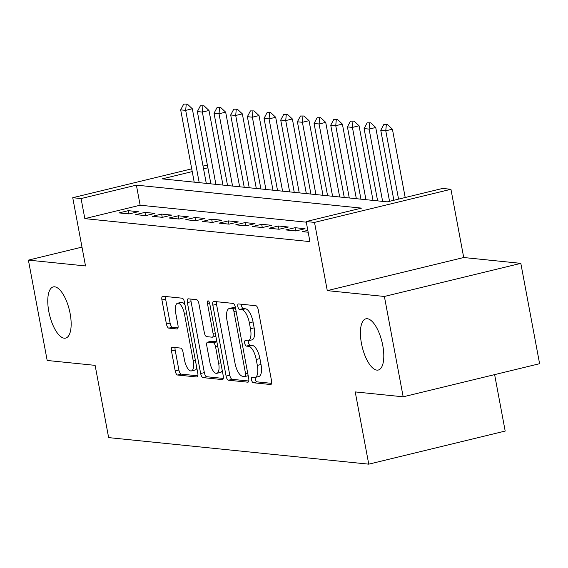 <?xml version="1.0" encoding="UTF-8"?>
<svg xmlns="http://www.w3.org/2000/svg" width="568" height="568" viewBox="0 0 568 568"><rect width="100%" height="100%" fill="white"/><g stroke="black" fill="none" stroke-linecap="round" stroke-linejoin="round"><path stroke-width="0.85" d="M251.574 379.871A2.826 1.093 -103.6 0 0 253.236 382.747L270.624 384.522A4.04 1.569 -103.6 0 0 270.837 384.508A4.04 1.569 -103.6 0 0 271.525 380.745L258.248 309.83A4.04 1.569 -103.6 0 0 255.877 305.719L238.489 303.944A2.826 1.093 -103.6 0 0 238.34 303.958A2.826 1.093 -103.6 0 0 237.857 306.585A2.826 1.093 -103.6 0 0 239.519 309.461L241.769 309.695A12.929 5.013 -103.6 0 1 249.366 322.837L250.474 328.744A12.929 5.013 -103.6 0 1 248.287 340.772A12.929 5.013 -103.6 0 1 247.598 340.814L245.348 340.587A2.826 1.093 -103.6 0 0 245.191 340.594A2.826 1.093 -103.6 0 0 244.716 343.228A2.826 1.093 -103.6 0 0 246.377 346.104L248.628 346.331A12.929 5.013 -103.6 0 1 256.225 359.473L257.332 365.387A12.929 5.013 -103.6 0 1 255.138 377.415A12.929 5.013 -103.6 0 1 254.45 377.457L252.199 377.23A2.826 1.093 -103.6 0 0 252.05 377.237A2.826 1.093 -103.6 0 0 251.574 379.871M255.174 377.408A2.826 1.093 -103.6 0 0 255.259 378.977A2.826 1.093 -103.6 0 0 256.921 381.852L271.596 383.35M241.443 304.249A2.826 1.093 -103.6 0 0 241.542 305.69A2.826 1.093 -103.6 0 0 243.21 308.566L245.454 308.8L241.769 309.695M248.315 340.764A2.826 1.093 -103.6 0 0 248.401 342.334A2.826 1.093 -103.6 0 0 250.062 345.209L252.313 345.436L248.628 346.331M70.134 313.593A26.341 10.21 -103.6 0 0 53.257 286.904A26.341 10.21 -103.6 0 0 48.791 311.413A26.341 10.21 -103.6 0 0 65.675 338.102A26.341 10.21 -103.6 0 0 70.134 313.593M382.775 345.514A26.341 10.21 -103.6 0 0 365.891 318.825A26.341 10.21 -103.6 0 0 361.433 343.335A26.341 10.21 -103.6 0 0 378.316 370.024A26.341 10.21 -103.6 0 0 382.775 345.514M172.381 347.247A4.04 1.569 -103.6 0 0 172.168 347.261A4.04 1.569 -103.6 0 0 171.479 351.017L175.207 370.911A4.04 1.569 -103.6 0 0 177.578 375.022L196.89 376.996A4.04 1.569 -103.6 0 0 197.11 376.982A4.04 1.569 -103.6 0 0 197.792 373.219L184.522 302.304A4.04 1.569 -103.6 0 0 182.143 298.193L162.831 296.219A4.04 1.569 -103.6 0 0 162.618 296.233A4.04 1.569 -103.6 0 0 161.937 299.996L166.431 324.03A4.04 1.569 -103.6 0 0 168.802 328.134L177.067 328.978A4.04 1.569 -103.6 0 0 177.287 328.964A4.04 1.569 -103.6 0 0 177.969 325.208L175.739 313.287A10.806 4.189 -103.6 0 1 177.571 303.234A10.806 4.189 -103.6 0 1 184.494 314.182L193.234 360.872A10.806 4.189 -103.6 0 1 191.402 370.925A10.806 4.189 -103.6 0 1 184.479 359.977L183.024 352.195A4.04 1.569 -103.6 0 0 180.645 348.085L172.381 347.247M306.294 222.173L140.14 205.211L84.831 218.63L81.075 198.559L72.739 197.714L191.721 168.838M403.166 396.812L384.387 296.46L520.82 263.36L539.6 363.705L403.166 396.812L355.227 391.913L368.753 464.162L108.637 437.608L95.119 365.359L47.179 360.467L28.4 260.116L85.505 265.945L72.739 197.714M520.82 263.36L463.715 257.524L327.282 290.631L384.387 296.46M327.282 290.631L314.509 222.393L306.173 221.541L361.482 208.122L136.384 185.14L81.075 198.559M84.831 218.63L309.929 241.613L306.173 221.541M226.107 376.108A4.04 1.569 -103.6 0 0 228.478 380.219L247.79 382.186A4.04 1.569 -103.6 0 0 248.01 382.179A4.04 1.569 -103.6 0 0 248.692 378.416L235.422 307.501A4.04 1.569 -103.6 0 0 233.043 303.39L213.731 301.416A4.04 1.569 -103.6 0 0 213.518 301.43A4.04 1.569 -103.6 0 0 212.837 305.194L226.107 376.108L229.791 375.214A4.04 1.569 -103.6 0 0 232.17 379.325L248.763 381.014M222.344 379.594L203.032 377.621A4.04 1.569 -103.6 0 1 200.653 373.51L187.383 302.595A4.04 1.569 -103.6 0 1 188.065 298.832A4.04 1.569 -103.6 0 1 188.285 298.818L196.549 299.663A4.04 1.569 -103.6 0 1 198.921 303.774L204.302 332.536A4.04 1.569 -103.6 0 0 206.681 336.639L212.162 337.2A4.04 1.569 -103.6 0 0 212.375 337.186A4.04 1.569 -103.6 0 0 213.064 333.43L207.455 303.482A2.826 1.093 -103.6 0 1 207.938 300.855A2.826 1.093 -103.6 0 1 209.748 303.717L223.238 375.817A4.04 1.569 -103.6 0 1 222.557 379.58A4.04 1.569 -103.6 0 1 222.344 379.594L222.755 379.488M81.984 247.115L28.4 260.116M307.82 230.338L302.481 231.637L308.168 232.22M285.803 229.934L295.814 230.956L305.03 228.719L295.026 227.697L285.803 229.934M269.133 228.229L279.136 229.252L288.352 227.015L278.348 225.993L269.133 228.229M252.462 226.533L262.466 227.548L271.681 225.311L261.678 224.296L252.462 226.533M235.784 224.829L245.788 225.851L255.011 223.614L245.007 222.592L235.784 224.829M219.113 223.125L229.117 224.147L238.333 221.91L228.329 220.888L219.113 223.125M202.435 221.421L212.439 222.443L221.662 220.206L211.658 219.184L202.435 221.421M185.764 219.717L195.768 220.739L204.984 218.502L194.98 217.48L185.764 219.717M169.087 218.02L179.09 219.042L188.313 216.806L178.309 215.783L169.087 218.02M152.416 216.316L162.42 217.338L171.635 215.102L161.631 214.079L152.416 216.316M135.745 214.612L145.749 215.634L154.965 213.398L144.961 212.375L135.745 214.612M138.287 211.694L128.283 210.671L119.067 212.908L129.071 213.93L138.287 211.694M368.753 464.162L505.186 431.062L494.621 374.617M192.232 171.593L162.199 178.877L387.298 201.86L442.607 188.441L450.942 189.293L314.509 222.393M463.715 257.524L450.942 189.293M203.046 166.09L207.363 165.047M207.881 167.794L203.564 168.838M140.14 205.211L136.384 185.14M295.026 227.697L295.63 230.935M278.348 225.993L278.959 229.238M261.678 224.296L262.281 227.534M245.007 222.592L245.61 225.83M228.329 220.888L228.932 224.126M211.658 219.184L212.262 222.429M194.98 217.48L195.591 220.725M178.309 215.783L178.913 219.021M161.631 214.079L162.242 217.317M144.961 212.375L145.564 215.613M128.283 210.671L128.893 213.916M255.138 377.415L258.83 376.52A12.929 5.013 -103.6 0 0 261.017 364.493L257.332 365.387M252.313 345.436A12.929 5.013 -103.6 0 1 259.91 358.578L261.017 364.493M248.287 340.772L251.972 339.877A12.929 5.013 -103.6 0 0 254.159 327.85L250.474 328.744M245.454 308.8A12.929 5.013 -103.6 0 1 253.051 321.942L254.159 327.85M216.451 301.693A4.04 1.569 -103.6 0 0 216.522 304.299L229.791 375.214M244.957 376.492A2.826 1.093 -103.6 0 0 245.113 376.477A2.826 1.093 -103.6 0 0 245.589 373.85L233.938 311.598A2.826 1.093 -103.6 0 0 232.276 308.722L229.905 308.481A12.929 5.013 -103.6 0 0 229.216 308.523A12.929 5.013 -103.6 0 0 227.03 320.551L234.989 363.108A12.929 5.013 -103.6 0 0 242.586 376.25L244.957 376.492M229.216 308.523L232.901 307.629A12.929 5.013 -103.6 0 1 233.59 307.586L235.471 307.778M223.316 378.416L206.716 376.726L203.032 377.621M190.997 299.095A4.04 1.569 -103.6 0 0 191.068 301.7L204.345 372.615A4.04 1.569 -103.6 0 0 206.716 376.726M209.89 362.377A10.806 4.189 -103.6 0 0 216.82 373.325A10.806 4.189 -103.6 0 0 218.644 363.271L215.57 346.821A4.04 1.569 -103.6 0 0 213.192 342.717L207.71 342.156A4.04 1.569 -103.6 0 0 207.498 342.17A4.04 1.569 -103.6 0 0 206.809 345.926L209.89 362.377M216.82 373.325L220.505 372.43A10.806 4.189 -103.6 0 0 222.23 370.428M210.984 341.361A4.04 1.569 -103.6 0 1 211.182 341.276A4.04 1.569 -103.6 0 1 211.395 341.261L216.877 341.822L213.192 342.717M191.402 370.925L195.094 370.031A10.806 4.189 -103.6 0 0 196.819 368.029M185.005 304.902A10.806 4.189 -103.6 0 0 181.256 302.339L177.571 303.234M165.551 296.496A4.04 1.569 -103.6 0 0 165.622 299.102L170.116 323.135A4.04 1.569 -103.6 0 0 172.494 327.239L178.04 327.807M175.1 347.524A4.04 1.569 -103.6 0 0 175.171 350.122L178.892 370.016A4.04 1.569 -103.6 0 0 181.27 374.127L197.863 375.817M405.197 197.515L392.41 129.192L385.771 130.803L380.766 130.292L393.865 200.263M387.411 124.52L383.805 124.534L387.411 124.52L392.41 129.192M398.558 199.127L385.771 130.803L386.311 124.782M380.766 130.292L383.805 124.534M389.549 201.313L375.732 127.488L369.094 129.099L364.095 128.588L377.621 200.873M370.741 122.816L367.134 122.83L370.741 122.816L375.732 127.488M382.626 201.384L369.094 129.099L369.633 123.086M364.095 128.588L367.134 122.83M373.027 200.405L359.061 125.791L352.423 127.395L347.417 126.884L360.95 199.169M354.07 121.112L350.463 121.126L354.07 121.112L359.061 125.791M365.948 199.68L352.423 127.395L352.962 121.382M347.417 126.884L350.463 121.126M356.349 198.701L342.383 124.087L335.752 125.698L330.746 125.187L344.272 197.465M337.392 119.408L333.785 119.422L337.392 119.408L342.383 124.087M349.277 197.976L335.752 125.698L336.284 119.678M330.746 125.187L333.785 119.422M339.678 196.997L325.712 122.383L319.074 123.994L314.076 123.483L327.601 195.768M320.721 117.711L317.114 117.718L320.721 117.711L325.712 122.383M332.599 196.279L319.074 123.994L319.614 117.974M314.076 123.483L317.114 117.718M323 195.293L309.035 120.679L302.403 122.29L297.398 121.779L310.923 194.064M304.043 116.007L300.436 116.021L304.043 116.007L309.035 120.679M315.929 194.576L302.403 122.29L302.936 116.277M297.398 121.779L300.436 116.021M306.329 193.596L292.364 118.975L285.725 120.586L280.727 120.075L294.252 192.36M287.373 114.303L283.766 114.317L287.373 114.303L292.364 118.975M299.251 192.871L285.725 120.586L286.265 114.573M280.727 120.075L283.766 114.317M289.652 191.892L275.693 117.278L269.054 118.889L264.049 118.378L277.575 190.656M270.695 112.599L267.088 112.613L270.695 112.599L275.693 117.278M282.58 191.167L269.054 118.889L269.594 112.869M264.049 118.378L267.088 112.613M272.981 190.188L259.015 115.574L252.377 117.186L247.378 116.674L260.904 188.959M254.024 110.902L250.417 110.909L254.024 110.902L259.015 115.574M265.909 189.464L252.377 117.186L252.916 111.165M247.378 116.674L250.417 110.909M256.303 188.484L242.344 113.87L235.706 115.481L230.7 114.97L244.233 187.255M237.353 109.198L233.739 109.212L237.353 109.198L242.344 113.87M249.231 187.767L235.706 115.481L236.245 109.468M230.7 114.97L233.739 109.212M239.632 186.787L225.666 112.166L219.028 113.777L214.029 113.266L227.555 185.551M220.675 107.494L217.068 107.508L220.675 107.494L225.666 112.166M232.56 186.063L219.028 113.777L219.567 107.764M214.029 113.266L217.068 107.508M222.961 185.083L208.996 110.469L202.357 112.073L197.352 111.569L210.884 183.847M204.004 105.79L200.397 105.804L204.004 105.79L208.996 110.469M215.883 184.359L202.357 112.073L202.897 106.06M197.352 111.569L200.397 105.804M206.283 183.379L192.318 108.765L185.686 110.377L180.681 109.865L194.206 182.143M187.326 104.086L183.72 104.1L187.326 104.086L192.318 108.765M199.212 182.655L185.686 110.377L186.219 104.356M180.681 109.865L183.72 104.1M256.921 381.852L253.236 382.747M243.21 308.566L239.519 309.461M250.062 345.209L246.377 346.104M259.91 358.578L256.225 359.473M253.051 321.942L249.366 322.837M271.035 384.422L270.624 384.522M216.522 304.299L212.837 305.194M248.202 382.086L247.79 382.186M232.17 379.325L228.478 380.219M248.188 375.704L245.248 376.421M247.74 373.325L245.589 373.85M236.089 311.079L233.938 311.598M235.5 307.941L232.276 308.722M233.59 307.586L229.905 308.481M204.345 372.615L200.653 373.51M191.068 301.7L187.383 302.595M215.208 332.905L213.064 333.43M209.571 302.971L207.455 303.482M220.796 362.753L218.644 363.271M217.714 346.303L215.57 346.821M211.395 341.261L207.71 342.156M195.385 360.346L193.234 360.872M186.645 313.664L184.494 314.182M177.486 328.879L177.067 328.978M172.494 327.239L168.802 328.134M170.116 323.135L166.431 324.03M165.622 299.102L161.937 299.996M197.302 376.889L196.89 376.996M181.27 374.127L177.578 375.022M178.892 370.016L175.207 370.911M175.171 350.122L171.479 351.017M248.188 375.732L245.113 376.477M215.854 336.341L212.375 337.186M211.182 341.276L207.498 342.17"/></g></svg>
